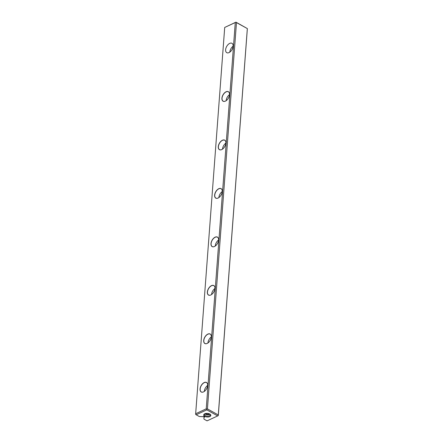 <?xml version="1.0" encoding="UTF-8"?>
<svg xmlns="http://www.w3.org/2000/svg" width="443" height="443" viewBox="0 0 443 443"><rect width="100%" height="100%" fill="white"/><g stroke="black" fill="none" stroke-linecap="round" stroke-linejoin="round"><path stroke-width="0.66" d="M209.81 416.597A3.555 1.811 4.3 0 1 204.932 416.414A3.555 1.811 4.3 0 1 204.5 413.906A3.555 1.811 4.3 0 1 204.749 413.773A3.555 1.811 4.3 0 1 210.22 414.338A3.555 1.811 4.3 0 1 209.81 416.597M207.064 420.85L217.679 415.922L206.787 409.853L196.171 414.781L199.272 416.509L202.722 416.686L203.619 416.27L204.827 416.941L203.93 417.356L203.963 419.122L207.064 420.85M224.706 27.449L195.662 413.745L206.233 408.834L235.283 22.538L224.706 27.449L235.936 22.15L247.36 28.585L236.473 22.599L207.429 408.895L218.283 414.941L247.327 28.645M226.074 91.779A5.449 3.156 119.1 0 1 229.546 94.198A5.449 3.156 119.1 0 1 225.819 100.893A5.449 3.156 119.1 0 1 221.904 98.49A5.449 3.156 119.1 0 1 226.074 91.779M222.43 140.237A5.449 3.156 119.1 0 1 225.902 142.657A5.449 3.156 119.1 0 1 222.176 149.357A5.449 3.156 119.1 0 1 218.261 146.954A5.449 3.156 119.1 0 1 222.43 140.237M218.787 188.701A5.449 3.156 119.1 0 1 222.259 191.121A5.449 3.156 119.1 0 1 218.532 197.816A5.449 3.156 119.1 0 1 214.617 195.418A5.449 3.156 119.1 0 1 218.787 188.701M215.143 237.166A5.449 3.156 119.1 0 1 218.615 239.585A5.449 3.156 119.1 0 1 214.888 246.28A5.449 3.156 119.1 0 1 210.973 243.883A5.449 3.156 119.1 0 1 215.143 237.166M211.499 285.63A5.449 3.156 119.1 0 1 214.971 288.05A5.449 3.156 119.1 0 1 211.245 294.745A5.449 3.156 119.1 0 1 207.33 292.341A5.449 3.156 119.1 0 1 211.499 285.63M207.856 334.088A5.449 3.156 119.1 0 1 211.328 336.508A5.449 3.156 119.1 0 1 207.601 343.209A5.449 3.156 119.1 0 1 203.686 340.805A5.449 3.156 119.1 0 1 207.856 334.088M204.212 382.553A5.449 3.156 119.1 0 1 207.684 384.973A5.449 3.156 119.1 0 1 203.957 391.667A5.449 3.156 119.1 0 1 200.042 389.27A5.449 3.156 119.1 0 1 204.212 382.553M229.025 52.595A5.36 3.107 119.1 0 1 226.761 52.673A5.36 3.107 119.1 0 1 226.655 46.482A5.36 3.107 119.1 0 1 231.977 43.309A5.36 3.107 119.1 0 1 232.791 47.866A5.36 3.107 119.1 0 1 229.025 52.595M247.36 28.585L218.294 415.551L217.679 415.922M203.996 416.481L203.93 417.356M218.283 414.941L218.261 415.606M196.171 414.781L195.64 414.415L195.662 413.745M206.233 408.834L206.803 409.227L207.429 408.895M236.473 22.599L235.909 22.205L235.283 22.538M206.787 409.853L206.803 409.227M206.333 389.242A2.935 1.7 119.1 0 1 206.875 388.273M204.306 391.44A5.36 3.107 119.1 0 1 207.673 385.393M207.684 385.006A5.36 3.107 -60.9 0 0 206.532 382.58A5.36 3.107 -60.9 0 0 204.267 382.658A5.36 3.107 -60.9 0 0 200.496 387.387A5.36 3.107 -60.9 0 0 201.31 391.95A5.36 3.107 -60.9 0 0 203.575 391.867A5.36 3.107 -60.9 0 0 203.985 391.651M209.976 340.783A2.935 1.7 119.1 0 1 210.519 339.809M207.95 342.976A5.36 3.107 119.1 0 1 211.317 336.929M211.328 336.547A5.36 3.107 -60.9 0 0 210.176 334.116A5.36 3.107 -60.9 0 0 207.911 334.199A5.36 3.107 -60.9 0 0 204.14 338.923A5.36 3.107 -60.9 0 0 204.954 343.486A5.36 3.107 -60.9 0 0 207.219 343.403A5.36 3.107 -60.9 0 0 207.629 343.187M213.62 292.319A2.935 1.7 119.1 0 1 214.163 291.344M211.593 294.512A5.36 3.107 119.1 0 1 214.96 288.465M214.971 288.083A5.36 3.107 -60.9 0 0 213.819 285.652A5.36 3.107 -60.9 0 0 211.555 285.735A5.36 3.107 -60.9 0 0 207.784 290.458A5.36 3.107 -60.9 0 0 208.598 295.021A5.36 3.107 -60.9 0 0 210.862 294.944A5.36 3.107 -60.9 0 0 211.272 294.728M217.264 243.855A2.935 1.7 119.1 0 1 217.806 242.88M215.237 246.053A5.36 3.107 119.1 0 1 218.604 240.001M218.615 239.619A5.36 3.107 -60.9 0 0 217.463 237.193A5.36 3.107 -60.9 0 0 215.198 237.271A5.36 3.107 -60.9 0 0 211.427 241.994A5.36 3.107 -60.9 0 0 212.247 246.557A5.36 3.107 -60.9 0 0 214.506 246.48A5.36 3.107 -60.9 0 0 214.916 246.264M220.907 195.391A2.935 1.7 119.1 0 1 221.45 194.422M218.881 197.589A5.36 3.107 119.1 0 1 222.248 191.542M222.259 191.154A5.36 3.107 -60.9 0 0 221.107 188.729A5.36 3.107 -60.9 0 0 218.842 188.807A5.36 3.107 -60.9 0 0 215.076 193.536A5.36 3.107 -60.9 0 0 215.891 198.099A5.36 3.107 -60.9 0 0 218.15 198.015A5.36 3.107 -60.9 0 0 218.56 197.799M224.551 146.932A2.935 1.7 119.1 0 1 225.094 145.957M222.524 149.125A5.36 3.107 119.1 0 1 225.891 143.078M225.902 142.696A5.36 3.107 -60.9 0 0 224.751 140.265A5.36 3.107 -60.9 0 0 222.486 140.348A5.36 3.107 -60.9 0 0 218.72 145.071A5.36 3.107 -60.9 0 0 219.534 149.634A5.36 3.107 -60.9 0 0 221.793 149.551A5.36 3.107 -60.9 0 0 222.203 149.335M228.195 98.468A2.935 1.7 119.1 0 1 228.738 97.493M226.168 100.661A5.36 3.107 119.1 0 1 229.535 94.614M229.552 94.232A5.36 3.107 -60.9 0 0 228.394 91.801A5.36 3.107 -60.9 0 0 226.129 91.884A5.36 3.107 -60.9 0 0 222.364 96.607A5.36 3.107 -60.9 0 0 223.178 101.17A5.36 3.107 -60.9 0 0 225.437 101.093A5.36 3.107 -60.9 0 0 225.847 100.877M229.817 52.124A5.36 3.107 119.1 0 1 233.123 46.194M204.793 413.756A2.935 1.495 -175.7 0 0 204.395 414.432A2.935 1.495 -175.7 0 0 206.161 415.96A2.935 1.495 -175.7 0 0 209.412 415.816A2.935 1.495 -175.7 0 0 210.248 414.875A2.935 1.495 -175.7 0 0 209.949 414.144A2.935 1.495 4.3 0 1 209.517 414.41A2.935 1.495 4.3 0 1 204.793 413.756M209.373 413.84A2.425 1.235 4.3 0 1 209.174 413.95A2.425 1.235 4.3 0 1 205.408 413.54"/></g></svg>
